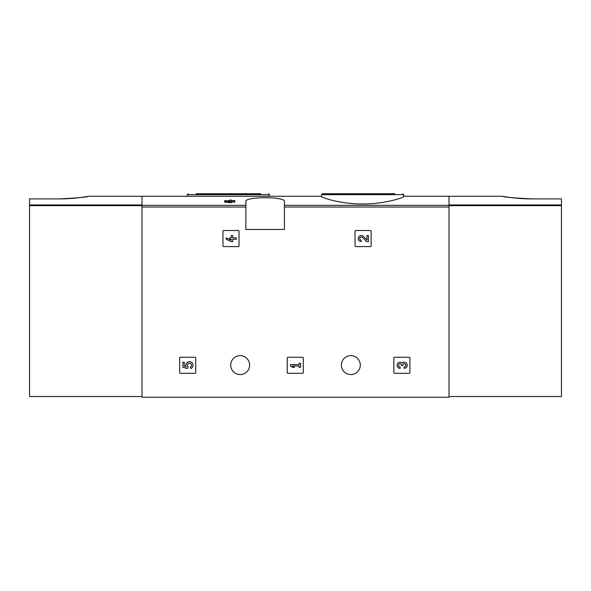 <?xml version="1.0" encoding="UTF-8"?>
<svg xmlns="http://www.w3.org/2000/svg" width="591" height="591" viewBox="0 0 591 591"><rect width="100%" height="100%" fill="white"/><g stroke="black" fill="none" stroke-linecap="round" stroke-linejoin="round"><path stroke-width="0.89" d="M321.563 196.5C321.098 197.505 340.497 204.087 362.586 203.961C384.719 204.094 404.126 197.505 403.668 196.5L403.668 194.653L321.563 194.653L321.563 196.5M229.729 201.006L228.2 201.006L228.2 200.622L229.729 200.622L229.729 200.024L231.147 200.024L231.147 200.622L234.812 200.622L234.812 202.078L231.147 202.078M234.812 201.006L231.147 201.006L231.147 202.728L224.639 202.078L224.639 201.006L229.729 201.657L229.729 202.728M245.878 205.336L245.878 229.456L284.434 229.456L284.434 201.553C285.881 196.441 244.467 196.441 245.878 201.553L245.878 205.336L141.995 205.336L141.995 196.256L321.563 196.256M449.005 396.524L561.45 396.524L561.45 204.966L449.005 204.966L449.005 196.256L449.005 397.241L141.995 397.241L141.995 205.336M222.962 231.244L222.962 245.878A0.717 0.717 0 0 0 223.679 246.595L238.313 246.595A0.717 0.717 0 0 0 239.023 245.878L239.023 231.244A0.717 0.717 0 0 0 238.313 230.527L223.679 230.527A0.717 0.717 0 0 0 222.962 231.244M355.043 231.244L355.043 245.878A0.717 0.717 0 0 0 355.76 246.595L370.394 246.595A0.717 0.717 0 0 0 371.111 245.878L371.111 231.244A0.717 0.717 0 0 0 370.394 230.527L355.76 230.527A0.717 0.717 0 0 0 355.043 231.244M287.219 357.969L287.219 372.611A0.717 0.717 0 0 0 287.935 373.32L302.57 373.32A0.717 0.717 0 0 0 303.279 372.611L303.279 357.969A0.717 0.717 0 0 0 302.57 357.26L287.935 357.26A0.717 0.717 0 0 0 287.219 357.969M393.85 357.969L393.85 372.611A0.717 0.717 0 0 0 394.559 373.32L409.201 373.32A0.717 0.717 0 0 0 409.91 372.611L409.91 357.969A0.717 0.717 0 0 0 409.201 357.26L394.559 357.26A0.717 0.717 0 0 0 393.85 357.969M179.657 357.969L179.657 372.611A0.717 0.717 0 0 0 180.373 373.32L195.008 373.32A0.717 0.717 0 0 0 195.724 372.611L195.724 357.969A0.717 0.717 0 0 0 195.008 357.26L180.373 357.26A0.717 0.717 0 0 0 179.657 357.969M230.712 365.112A9.463 9.463 0 0 1 244.896 356.92A9.463 9.463 0 0 1 244.896 373.305A9.463 9.463 0 0 1 230.712 365.112M341.369 365.112A9.463 9.463 0 0 1 355.56 356.92A9.463 9.463 0 0 1 355.56 373.305A9.463 9.463 0 0 1 341.369 365.112M229.729 201.258L224.639 200.622L224.639 201.006M231.147 201.657L229.729 201.657M394.914 193.759L322.45 193.759L321.563 194.653M260.69 193.759L196.086 193.759M182.87 362.239L182.87 367.321L187.569 368.481L188.064 366.745A2.032 2.032 0 0 1 188.256 363.672A2.032 2.032 0 0 1 191.27 364.307A2.032 2.032 0 0 1 190.199 367.196L191.092 368.466A3.561 3.561 0 0 0 192.703 363.753A3.561 3.561 0 0 0 188.027 362.047A3.561 3.561 0 0 0 186.209 366.679L184.296 366.206L184.296 362.239L182.87 362.239M402.146 363.014A3.051 3.051 0 0 1 407.036 364.204A3.051 3.051 0 0 1 404.185 368.341L404.185 366.915A1.625 1.625 0 0 0 404.998 363.879A1.426 1.426 0 0 0 402.863 365.112L402.863 365.593L401.437 365.593L401.437 365.112A1.426 1.426 0 0 0 399.302 363.879A1.625 1.625 0 0 0 400.114 366.915L400.114 368.341A3.051 3.051 0 0 1 397.263 364.204A3.051 3.051 0 0 1 402.146 363.014M290.432 364.581L290.432 365.999L292.464 367.321L294.503 367.321L292.464 365.999L299.179 365.999L299.179 367.321L300.605 367.321L300.605 363.258L299.179 363.258L299.179 364.581L290.432 364.581M367.004 240.116L363.517 236.459A3.051 3.051 0 0 0 358.501 237.36A3.051 3.051 0 0 0 361.308 241.616L361.308 240.19A1.625 1.625 0 0 1 359.816 237.922A1.625 1.625 0 0 1 362.49 237.442L366.464 241.616L368.429 241.616L368.429 235.506L367.004 235.506L367.004 240.116M226.176 237.848L226.176 239.274L231.258 241.616L232.684 241.616L232.684 239.274L236.348 239.274L236.348 237.848L232.684 237.848L232.684 235.506L231.258 235.506L231.258 237.848L229.736 237.848L229.736 239.274L231.258 239.274L231.258 240.19L226.176 237.848M59.181 198.894C74.931 198.968 88.997 196.182 88.628 196.256C86.907 197.121 77.089 198 59.181 198.894L29.55 198.894L29.55 396.524L141.995 396.524M88.628 196.256L141.995 196.256L141.995 204.966L29.55 204.966M561.45 204.966L561.45 198.894L531.819 198.894C516.069 198.968 502.003 196.182 502.372 196.256C504.093 197.121 513.911 198 531.819 198.894M449.005 205.336L284.434 205.336M245.878 207.02L141.995 207.02M449.005 207.02L284.434 207.02M269.437 196.256L269.437 194.653L187.332 194.653L187.332 196.256M141.995 205.646L29.55 205.646M449.005 205.646L561.45 205.646M502.372 196.256L403.668 196.256M403.668 194.653L402.774 193.759M269.437 194.653L268.55 193.759M187.332 194.653L188.226 193.759"/></g></svg>
